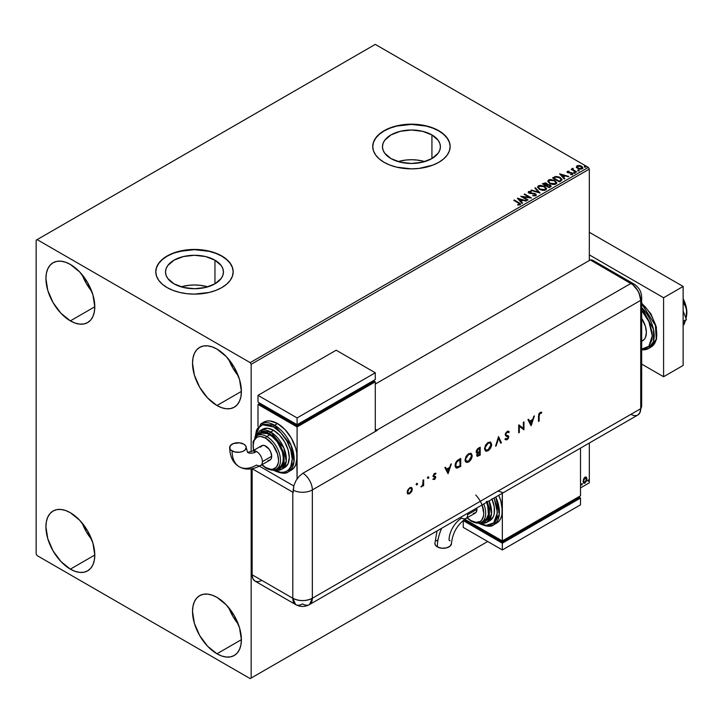 <?xml version="1.0" encoding="UTF-8"?>
<svg xmlns="http://www.w3.org/2000/svg" width="723" height="723" viewBox="0 0 723 723"><rect width="100%" height="100%" fill="white"/><g stroke="black" fill="none" stroke-linecap="round" stroke-linejoin="round"><path stroke-width="1.08" d="M424.763 161.6A28.965 16.728 0 0 0 398.12 161.6L405.793 160.045L411.441 159.72L417.09 160.045L424.763 161.6M431.929 134.921L431.929 158.572L422.53 162.196L411.441 163.47L400.352 162.196L390.953 158.572A28.965 16.728 180 0 1 382.467 146.742A28.965 16.728 180 0 1 400.352 131.288A28.965 16.728 180 0 1 431.929 134.921L438.201 140.343L439.855 143.479L440.406 146.742L439.855 150.004L438.201 153.14L431.929 158.572L431.929 134.921A28.965 16.728 180 0 1 440.406 146.742A28.965 16.728 180 0 1 422.53 162.196A28.965 16.728 180 0 1 390.953 158.572L384.672 153.14L383.027 150.004L382.467 146.742L383.027 143.479L384.672 140.343L390.953 134.921L400.352 131.288L411.441 130.023L422.53 131.288L431.929 134.921M207.799 286.859A28.965 16.728 0 0 0 181.148 286.859L188.82 285.305L194.478 284.989L200.126 285.305L207.799 286.859M214.957 260.181L214.957 283.832L205.558 287.456L194.478 288.73L183.389 287.456L173.99 283.832A28.965 16.728 180 0 1 165.504 272.011A28.965 16.728 180 0 1 183.389 256.557A28.965 16.728 180 0 1 214.957 260.181L221.238 265.603L222.892 268.748L223.443 272.011L222.892 275.273L221.238 278.409L214.957 283.832L214.957 260.181A28.965 16.728 180 0 1 223.443 272.011A28.965 16.728 180 0 1 205.558 287.456A28.965 16.728 180 0 1 173.99 283.832L167.709 278.409L166.064 275.273L165.504 272.011L166.064 268.748L167.709 265.603L173.99 260.181L183.389 256.557L194.478 255.282L205.558 256.557L214.957 260.181M233.177 271.893A38.699 22.341 0 0 0 221.844 256.204L221.844 255.987A38.699 22.341 180 0 1 233.177 271.785A38.699 22.341 180 0 1 209.281 292.426A38.699 22.341 180 0 1 167.112 287.582L172.978 290.357L179.666 292.426L186.923 293.692L194.478 294.125L209.281 292.426L215.978 290.357L221.844 287.582L226.651 284.193L230.23 280.334L232.435 276.141L233.177 271.785L232.435 267.42L230.23 263.235L226.651 259.367L221.844 255.987L215.978 253.204L209.281 251.143L194.478 249.435L186.923 249.869L172.978 253.204L167.112 255.987L162.295 259.367L158.726 263.235L156.52 267.42L155.779 271.785L156.52 276.141L158.726 280.334L162.295 284.193L167.112 287.582A38.699 22.341 180 0 1 155.779 271.785A38.699 22.341 180 0 1 179.666 251.143A38.699 22.341 180 0 1 221.844 255.987L221.844 256.204A38.699 22.341 0 0 0 179.756 251.342A38.699 22.341 0 0 0 155.779 271.893M450.14 146.633A38.699 22.341 0 0 0 438.807 130.944L438.807 130.718A38.699 22.341 180 0 1 450.14 146.516A38.699 22.341 180 0 1 426.254 167.158A38.699 22.341 180 0 1 384.076 162.314L389.941 165.097L396.629 167.158L411.441 168.866L418.988 168.432L432.941 165.097L438.807 162.314L443.615 158.933L447.194 155.065L449.399 150.881L450.14 146.516L449.399 142.16L447.194 137.966L443.615 134.107L438.807 130.718L432.941 127.944L426.254 125.874L411.441 124.175L396.629 125.874L389.941 127.944L384.076 130.718L379.268 134.107L375.689 137.966L373.484 142.16L372.743 146.516L373.484 150.881L375.689 155.065L379.268 158.933L384.076 162.314A38.699 22.341 180 0 1 372.743 146.516A38.699 22.341 180 0 1 396.629 125.874A38.699 22.341 180 0 1 438.807 130.718L438.807 130.944A38.699 22.341 0 0 0 396.719 126.082A38.699 22.341 0 0 0 372.743 146.633M228.829 607.772A34.55 19.946 -120 0 0 238.31 624.184L232.905 616.358L228.829 607.772M216.954 653.782A34.55 19.946 60 0 1 194.379 623.334A34.55 19.946 60 0 1 199.675 595.644A34.55 19.946 60 0 1 216.954 597.361L226.308 604.907L234.234 615.598L239.53 627.808L241.392 639.674L216.954 653.782L207.6 646.235L199.675 635.544L194.379 623.334L192.517 611.468L192.987 606.236L194.379 601.744L196.638 598.165L199.675 595.644L203.38 594.279L207.6 594.107L212.191 595.146L216.954 597.361A34.55 19.946 60 0 1 239.53 627.808A34.55 19.946 60 0 1 234.234 655.499L230.529 656.864L226.308 657.035L221.717 655.996L216.954 653.782L241.392 639.674L240.922 644.907L239.53 649.399L237.271 652.977L234.234 655.499A34.55 19.946 60 0 1 216.954 653.782M82.232 274.857A34.55 19.946 -120 0 0 91.713 291.27L86.308 283.452L82.232 274.857M70.357 320.876A34.55 19.946 60 0 1 47.781 290.42A34.55 19.946 60 0 1 53.077 262.738A34.55 19.946 60 0 1 70.357 264.446L79.711 271.993L87.637 282.684L92.933 294.894L94.785 306.769L70.357 320.876L61.003 313.33L53.077 302.639L47.781 290.42L45.92 278.554L46.389 273.321L47.781 268.829L50.041 265.26L53.077 262.738L56.783 261.365L61.003 261.193L65.585 262.241L70.357 264.446A34.55 19.946 60 0 1 92.933 294.894A34.55 19.946 60 0 1 87.637 322.585L83.931 323.958L79.711 324.121L75.12 323.082L70.357 320.876L94.785 306.769L94.315 312.002L92.933 316.484L90.673 320.063L87.637 322.585A34.55 19.946 60 0 1 70.357 320.876M228.829 359.503A34.55 19.946 -120 0 0 238.31 375.915L232.905 368.088L228.829 359.494M216.954 405.513A34.55 19.946 60 0 1 194.379 375.065A34.55 19.946 60 0 1 199.675 347.374A34.55 19.946 60 0 1 216.954 349.082L226.308 356.629L234.234 367.32L239.53 379.53L241.392 391.405L216.954 405.513L207.6 397.966L199.675 387.275L194.379 375.065L192.517 363.19L192.987 357.957L194.379 353.466L196.638 349.896L199.675 347.374L203.38 346.001L207.6 345.838L212.191 346.877L216.954 349.082A34.55 19.946 60 0 1 239.53 379.53A34.55 19.946 60 0 1 234.234 407.221L230.529 408.594L226.308 408.757L221.717 407.718L216.954 405.513L241.392 391.405L240.922 396.638L239.53 401.129L237.271 404.699L234.234 407.221A34.55 19.946 60 0 1 216.954 405.513M82.232 523.136A34.55 19.946 -120 0 0 91.713 539.548L86.308 531.721L82.232 523.136M70.357 569.146A34.55 19.946 60 0 1 47.781 538.698A34.55 19.946 60 0 1 53.077 511.007A34.55 19.946 60 0 1 70.357 512.724L79.711 520.271L87.637 530.962L92.933 543.172L94.785 555.038L70.357 569.146L61.003 561.599L53.077 550.908L47.781 538.698L45.92 526.823L46.389 521.59L47.781 517.108L50.041 513.529L53.077 511.007L56.783 509.643L61.003 509.471L65.585 510.51L70.357 512.724A34.55 19.946 60 0 1 92.933 543.172A34.55 19.946 60 0 1 87.637 570.854L83.931 572.227L79.711 572.399L75.12 571.36L70.357 569.146L94.785 555.038L94.315 560.271L92.933 564.762L90.673 568.341L87.637 570.854A34.55 19.946 60 0 1 70.357 569.146M36.15 240.181L36.15 553.908L37.126 555.607L250.185 678.608L487.673 541.5L251.161 678.047L251.161 468.884L251.161 678.047L487.673 541.5L250.185 678.608L251.161 678.047L250.185 678.608L37.126 555.607L36.15 553.908L36.15 240.181L375.282 44.392L588.332 167.393L250.185 362.63L37.126 239.62L36.15 240.181M589.317 482.819L580.515 487.898L589.317 482.819L589.317 443.027L589.317 482.819L580.515 487.898L589.317 482.819M251.161 451.721L251.161 364.32L589.317 169.092L589.317 260.497L589.317 169.092L588.332 167.393L375.282 44.392L37.126 239.62L250.185 362.63L588.332 167.393L589.317 169.092L251.161 364.32L250.185 362.63L251.161 364.32L251.161 451.721M585.946 476.981L586.434 477.297L585.015 477.162L583.597 478.942L583.199 482.241L584.799 483.253L586.687 480.714L586.561 477.46L585.829 476.954L584.591 477.478L583.09 481.283L583.868 483.253L585.015 483.145L586.949 479.06L586.154 477.072M580.47 480.506L580.497 479.774L580.406 480.533M581.419 484.564L582.051 484.79L582.187 483.678L581.446 484.32L581.861 484.961L582.295 484.058L581.861 483.651L581.419 484.564L581.861 484.961M587.998 480.759L588.621 480.994L588.766 479.882L588.025 480.524L588.441 481.166L588.874 480.253L588.441 479.846L587.998 480.759L588.441 481.166M576.403 167.112L579.231 169.028L582.557 168.513L582.295 166.769L579.882 165.567L577.225 165.694L576.403 167.112L577.668 168.423L582.169 168.802L582.837 167.863L581.527 166.2L579.24 165.468L576.999 165.811L576.339 167.203M576.123 172.191L576.647 171.884L573.077 169.634L573.05 168.287L572.245 168.649L572.381 169.426L571.116 169.309L576.123 172.191L576.647 171.884L573.33 169.878L573.05 168.287L572.381 169.426L571.116 169.309L576.123 172.191M568.658 171.604L567.067 172.128L567.383 171.36L567.7 172.698L571.188 173.032L568.197 172.833L568.775 172.571L568.197 172.833L568.034 171.694L569.109 171.188L567.383 171.36L567.293 172.399L571.875 173.43L570.709 174.641L572.462 174.406L572.724 173.439L571.188 172.58L568.323 172.445L567.935 171.767L569.109 171.188L567.383 171.36L569.109 171.64M560.958 180.949L561.97 179.177L559.222 176.999L555.761 176.466L552.526 177.912L559.367 181.862L562.069 179.629L560.244 177.506L555.436 176.52L552.526 177.912L559.367 181.862L560.958 180.949M547.401 184.627L546.588 183.299L542.349 183.787L549.191 187.736L551.098 186.462L550.23 184.898L547.401 184.51L546.968 183.552L545.359 182.856L542.349 183.787L549.191 187.736L551.188 186.109L550.23 184.898L547.428 184.781M539.982 193.05L535.427 187.79L534.848 188.116L538.373 192.074L531.522 190.041L530.953 190.375L540.072 193.005L535.427 187.79L534.848 188.116L538.373 192.074L531.522 190.041L530.953 190.375L539.982 193.05M528.052 199.946L522.964 196.999L531.477 197.966L524.636 194.017L524.112 194.324L529.209 197.262L520.687 196.294L527.528 200.244L528.052 199.946L522.964 196.999L531.36 198.039L524.636 194.017L524.112 194.324L529.209 197.262L520.687 196.294L527.528 200.244L528.052 199.946M520.054 204.763L518.906 202.657L514.288 199.991L513.755 200.298L519.485 203.759L519.25 204.41L517.713 204.6L517.966 205.052L520.054 204.763L520.289 203.615L514.288 199.991L513.755 200.298L518.31 202.919L519.34 204.365L517.713 204.6L517.966 205.052L520.515 204.591M517.352 198.219L522.006 203.434L522.575 203.109L521.084 201.437L523.009 200.325L526.48 200.849L517.442 198.165L522.006 203.434L522.575 203.109L521.084 201.437L523.009 200.325L526.48 200.849L517.352 198.219M528.278 192.354L528.667 191.487L529.037 193.113L534.875 194.053L535.083 195.725L532.869 195.237L532.788 195.689L535.824 195.662L536.276 194.677L535.074 193.583L529.272 192.598L529.363 191.893L531.152 191.875L531.143 191.396L528.531 191.577L528.902 193.032L534.975 194.116L535.165 195.219L532.788 195.689L535.327 195.861L536.312 194.948M539.485 189.426L544.184 190.429L545.982 189.769L546.561 188.586L544.401 186.191L539.973 185.35L538.174 186.019L537.614 186.995L539.485 189.426L545.693 189.959L546.561 188.703L544.717 186.371L538.463 185.829L537.614 187.103L539.485 189.426M549.661 183.552L554.36 184.555L556.15 183.895L556.737 182.711L554.568 180.316L550.149 179.476L548.486 180.054L547.79 181.121L549.661 183.552L555.87 184.085L556.737 182.829L554.893 180.497L548.63 179.955L547.781 181.229L549.661 183.552M559.629 173.809L564.283 179.024L564.853 178.698L563.362 177.027L565.287 175.915L568.748 176.448L559.629 173.809L564.283 179.024L564.853 178.698L563.362 177.027L565.287 175.915L568.748 176.448L559.629 173.809M573.972 172.878L575.11 172.652L574.08 172.219L573.972 172.878L574.984 172.951L573.836 172.291M578.002 170.547L579.15 170.321L578.12 169.887L578.002 170.547L579.015 170.619L577.876 169.959M584.582 166.751L585.729 166.525L584.699 166.091L584.582 166.751L585.594 166.823L584.455 166.163M450.14 146.516L449.399 142.386L447.194 138.192L443.615 134.333L438.807 130.944L432.941 128.17L426.254 126.1L411.441 124.401L396.629 126.1L389.941 128.17L384.076 130.944L379.268 134.333L375.689 138.192L373.484 142.386L372.743 146.742M233.177 271.785L232.435 267.646L230.23 263.461L226.651 259.593L221.844 256.204L215.978 253.43L209.281 251.369L194.478 249.661L179.666 251.369L172.978 253.43L167.112 256.204L162.295 259.593L158.726 263.461L156.52 267.646L155.779 272.011M520.506 204.492L518.906 203.109L520.47 204.356M519.566 204.419L517.713 205.052L519.34 204.817L519.503 204.229M517.813 198.726L525.964 201.148L517.813 198.726M521.084 201.88L522.313 203.253L521.084 201.88M519.051 199.602L520.614 201.346L522.078 200.497L520.614 201.346L519.051 199.15L522.078 200.045L520.614 200.895L519.051 199.602M521.509 196.773L529.209 197.713L521.509 196.773M524.5 194.55L524.636 194.017L530.664 197.948L524.5 194.55M522.964 197.451L527.663 200.163L522.964 197.451M535.427 195.273L535.436 194.767L535.083 195.273M535.083 195.725L534.875 194.505M528.667 191.487L531.143 191.848L528.667 191.487L528.233 192.128M535.824 195.662L535.418 193.755L529.534 193.249L530.736 193.574L529.534 193.249L529.363 191.893L531.152 191.875L531.143 191.396L528.233 192.562M529.534 192.797L529.363 191.893M536.276 195.129L535.418 194.207L536.285 195.156M529.534 193.249L529.137 192.562M531.468 190.52L531.522 190.041L538.373 192.526L531.468 190.52M535.119 188.414L535.427 187.79L539.62 192.942L535.119 188.414M537.632 187.338L538.463 185.829L544.717 186.371L546.543 188.92M546.561 189.037L545.296 187.194L542.557 185.965L539.159 185.974L537.614 187.447M545.594 188.504L544.97 190.013L542.386 190.366L539.539 189.272L538.508 187.628M545.684 189.019L544.97 190.013L540.009 189.571L538.536 187.501M539.186 186.227L544.193 186.67L545.684 188.495L544.97 189.562L540.009 189.119L538.508 187.257L539.186 186.227L540.967 185.82L544.663 186.977L545.585 188.956L543.768 189.941L540.533 189.39L538.608 187.736L539.186 186.227M547.401 184.51L550.23 184.898L551.152 186.326M551.161 186.344L549.625 185.07L547.401 184.961M550.302 185.965L549.019 187.483L546.471 185.558L547.654 184.971L549.706 185.196L550.302 185.965L549.616 187.13L550.302 186.407L549.019 187.483L549.616 186.679L549.019 187.031L546.471 185.558L549.019 187.483L546.471 185.558L548.748 184.88L550.248 186.163M546.669 184.311L545.775 185.151L543.579 183.886L545.775 185.603L546.037 184.998L543.579 183.886L544.835 183.326L546.308 183.759L546.624 184.961L545.775 185.603L543.579 183.886L546.073 183.606L546.669 184.338L546.037 185.45L546.606 184.555M547.808 181.464L548.63 179.955L554.893 180.497L556.719 183.046M556.737 183.163L555.192 181.13L551.893 179.946L549.326 180.099L547.79 181.572M555.77 182.63L555.147 184.139L552.562 184.492L549.715 183.398L548.685 181.753M555.86 183.154L555.147 184.139L550.185 183.696L548.703 181.627M549.363 180.352L554.36 180.795L555.86 182.621L555.147 183.696L550.185 183.244L548.685 181.383L549.363 180.352L551.143 179.946L554.604 180.949L555.761 183.082L553.935 184.067L550.7 183.515L548.775 181.871L549.363 180.352M552.914 178.138L555.436 176.52L560.244 177.506L562.051 179.855L560.533 178.138L557.424 176.945L555.3 176.999L552.914 178.138M561.111 179.675L559.195 181.609L553.755 178.012L555.806 177.054L559.719 177.813L561.138 179.891L559.195 181.609L559.756 180.831L559.195 181.157L553.755 178.012L555.68 177.081L557.93 177.099L560.623 178.464L560.994 179.919M560.081 174.324L568.233 176.746L560.081 174.324M563.362 177.478L564.591 178.852L563.362 177.478M561.319 175.192L562.883 176.945L564.356 176.096L562.883 176.945L561.319 174.74L564.356 175.644L562.883 176.493L561.319 175.192M568.197 172.381L568.034 171.694M570.546 174.65L572.462 174.406L572.128 172.924L571.188 172.58L572.128 172.924L572.462 174.858M572.462 174.406L572.86 173.854M572.824 174.089L571.016 173.005L571.794 174.08L571.197 174.677M571.631 173.249L571.794 174.08M567.383 171.36L567.031 172.318M568.197 172.833L567.935 172.219M573.972 173.33L573.836 172.743L574.848 172.372L574.984 173.403M574.984 172.951L574.848 172.372M575.02 172.951L573.791 172.779M572.381 169.878L571.513 169.534L571.649 169.001L572.381 169.878L572.471 168.423L572.381 169.426M572.471 168.423L573.077 168.793L572.191 169.227M572.887 169.372L573.005 168.83M573.005 169.281L573.33 170.33L576.258 172.11L572.824 169.534M578.002 170.999L577.876 170.411L578.879 170.041L579.015 171.071M577.831 170.447L579.051 170.619L578.879 170.041M576.403 167.555L576.999 165.811L579.24 165.468L581.527 166.2L582.81 168.079M582.783 168.622L582.295 167.221L579.882 166.019L577.478 166.046L576.367 166.977M581.997 168.016L581.382 168.983L579.801 169.128L577.605 168.152L577.189 167.103M577.614 166.615L578.201 168.576L577.162 167.284L577.614 166.163L581.003 166.507L581.554 168.893L582.024 168.206L578.201 168.576L581.554 168.893L578.201 168.125L577.614 166.163L578.445 165.919L581.003 166.507L581.988 167.971M582.024 168.206L581.554 168.441M584.582 167.203L584.455 166.615L585.458 166.245L585.594 167.275M585.594 166.823L585.458 166.245M585.63 166.823L584.41 166.652M522.078 200.045L520.614 200.895L519.051 199.15L522.078 200.045M564.356 175.644L562.883 176.493L561.319 174.74L564.356 175.644M577.198 167.04L577.614 166.163M582.295 484.058L581.464 484.735L581.03 484.338M581.419 484.762L581.879 483.615M586.434 477.297L586.949 479.06L586.552 478.834L585.015 483.145L583.687 483.109M583.38 482.955L584.853 482.774L586.082 481.057L586.543 478.563L585.919 476.945M585.603 477.74L584.627 477.65L586.416 479.367L585.015 482.431L583.75 482.241L583.551 479.087L584.455 477.758L585.494 477.65M585.015 482.431L584.03 482.377L583.217 480.759L583.615 480.985L584.555 478.265L585.639 477.749L586.416 479.177L585.639 481.843L585.015 482.431L583.615 480.985L585.015 477.876L585.811 477.822L585.413 477.596M585.015 477.876L583.217 480.759L584.627 482.205M588.874 480.253L588.043 480.94L587.609 480.533M587.998 480.967L588.459 479.819M641.672 341.292L642.666 340.723A17.967 10.375 -120 0 0 641.672 318.373L645.422 326.326L646.389 332.499L645.422 337.551L644.247 339.412L641.672 341.184M641.672 303.741L655.4 325.404L656.258 339.15L651.025 347.067A27.646 15.96 -120 0 0 656.005 327.808A27.646 15.96 -120 0 0 641.672 303.741M640.786 349.073L644.003 348.947L646.814 347.908L649.127 345.992L651.893 339.864L652.254 335.879L651.893 331.496L649.127 322.16L646.814 317.578L641.672 310.42L648.893 321.636L652.254 335.879L648.893 346.245L641.672 349.128M641.672 349.887L648.486 348.54L653.465 341.608L653.493 329.426L641.672 307.582A27.646 15.96 60 0 1 648.486 348.54A27.646 15.96 60 0 1 641.672 349.715M641.672 303.524L645.287 306.859L651.306 314.984L655.336 324.266L656.746 333.285M663.587 297.74L589.317 254.858L663.587 297.74L683.136 286.453L589.317 232.282L683.136 286.453L663.587 297.74L663.587 376.737L683.136 365.449L683.136 286.453L683.136 365.449L663.587 376.737L663.587 297.74M641.672 364.085L663.587 376.737L641.672 364.085M683.136 311.071L686.398 319.485L683.136 321.374L686.398 319.485L683.136 324.13L686.398 319.485L683.136 311.071M683.136 300.334L683.967 303.759L683.136 304.238L683.967 303.759L685.106 305.54L686.633 309.878L686.01 318.481L686.669 315.138A22.115 12.77 -120 0 0 686.85 312.526A22.115 12.77 -120 0 0 683.136 298.698L685.657 304.925L686.85 312.526L686.019 307.555L683.967 303.759L683.136 300.334M685.232 321.148L683.967 324.609L683.136 325.088L683.967 324.609L685.232 321.148M595.246 262.666L593.7 260.831L590.293 259.937L632.851 284.726L637.858 290.7L639.972 295.59L640.723 300.334L640.723 408.676L639.972 412.562L637.858 415.002L639.972 412.562L640.723 408.676A13.818 7.98 60 0 1 639.593 413.285A13.818 7.98 60 0 1 630.944 414.315L586.38 440.045M636.376 415.544L634.686 415.617L636.376 415.544M633.981 284.058A13.818 7.98 120 0 0 630.944 283.407A13.818 7.98 60 0 1 640.723 300.334A13.818 7.98 180 0 0 641.672 297.424L641.672 405.757A13.818 7.98 180 0 1 640.723 408.676A13.818 7.98 0 0 0 641.672 405.757L639.656 413.185M309.48 604.591C304.844 607.049 300.235 607.049 295.653 604.591A13.818 7.98 -60 0 1 292.797 598.264L292.797 492.182L252.155 468.721L252.137 574.785L292.797 598.264L295.653 604.591A13.818 7.98 -60 0 0 302.566 603.904A13.818 7.98 60 0 0 309.48 604.591L312.345 598.264A13.818 7.98 60 0 1 309.48 604.591L637.858 415.002A13.818 7.98 -120 0 0 640.723 408.676L312.345 598.264L312.345 489.923A13.818 7.98 -120 0 0 302.955 473.231L377.234 430.348A13.818 7.98 60 0 0 376.846 430.113L375.282 429.209L376.846 430.113L630.944 283.407A13.818 7.98 -120 0 1 640.723 300.334L639.078 293.113L636.376 288.441L632.851 284.726L590.293 259.937L375.282 384.067L590.293 259.937L630.944 283.407A13.818 7.98 -60 0 1 633.944 284.04L593.294 260.56A13.818 7.98 120 0 0 590.293 259.937L630.944 283.407L376.846 430.113A13.818 7.98 60 0 1 377.234 430.348L302.955 473.231A13.818 7.98 60 0 1 312.345 489.923L640.723 300.334L640.723 408.676L640.723 300.334L640.723 408.676L312.345 598.264L312.345 489.923L640.723 300.334A13.818 7.98 0 0 0 641.672 297.379M416.62 483.335L417.578 483.895L416.791 483.732L416.529 484.862L417.415 484.455L417.189 483.669L416.62 484.654L417.578 483.895L417.008 483.56L416.439 484.546L417.008 484.88L416.05 484.32M427.935 476.8L428.893 477.361L428.106 477.207L427.844 478.328L428.721 477.921L428.504 477.135L427.935 478.12L428.893 477.361L428.323 477.026L427.754 478.02L428.323 478.346L427.356 477.795M448.097 473.61L451.342 463.841L449.634 467.356L446.534 469.146L445.522 467.203L444.853 467.582L448.016 473.664L451.342 463.841L449.634 467.356L446.534 469.146L445.522 467.203L444.853 467.582L448.097 473.61M470.98 453.294L472.218 455.698L471.161 453.384L468.612 453.664L466.073 456.349L465.025 459.891L465.287 461.355L467.266 462.458L469.372 461.455L471.197 459.25L472.155 456.547L471.83 455.472L468.278 461.717L472.218 455.698L471.188 453.393L468.612 453.664L465.025 459.891L466.064 462.232L468.667 461.943L465.874 462.105M490.456 442.051L491.694 444.455L490.637 442.142L487.908 442.53L485.54 445.106L484.5 448.856L485.558 451.007L486.742 451.215L488.838 450.212L490.673 448.007L491.631 445.305L491.297 444.238L487.745 450.474L488.142 450.7L491.694 444.455L490.655 442.151L488.088 442.422L484.5 448.649L485.531 450.989L488.142 450.7L485.341 450.863M508.405 431.188L509.236 431.938L508.603 431.279L507.148 431.414L505.35 433.755L505.739 435.852L508.115 436.945L507.546 438.626L505.838 438.653L505.287 439.457L506.968 439.819L508.296 438.554L508.766 436.62L506.055 434.975L505.928 433.728L507.148 432.227L508.658 432.679L509.236 431.938L508.414 431.188L507.148 431.414L505.196 434.686L505.892 435.96L508.179 437.316L507.175 438.897L505.838 438.653L505.287 439.457L505.766 439.846M531.161 425.657L534.405 415.888L532.697 419.403L529.598 421.193L528.585 419.25L527.917 419.629L531.071 425.711L534.405 415.888L532.697 419.403L529.598 421.193L528.585 419.25L527.917 419.629L531.161 425.657M539.141 415.797L539.557 413.719L541.41 413.158L541.771 412.336L540.126 412.381L538.752 414.062L538.527 421.401L539.141 421.048L538.752 415.571L539.141 421.048L539.141 415.797L540.09 413.213L541.41 413.158L541.771 412.336L540.126 412.381L538.527 416.068L538.527 421.401L539.141 421.048L538.527 420.949L539.141 415.797M523.353 422.268L523.353 428.468L518.707 424.952L518.707 432.851L519.322 432.49L519.322 426.272L523.967 429.805L523.967 421.907L523.353 422.268L523.353 428.468L518.843 424.871L518.707 432.851L519.322 432.49L519.322 426.272L523.967 429.805L523.967 421.907L523.353 422.268M498.536 436.593L495.553 446.218L496.204 445.838L498.49 438.292L500.768 443.199L501.428 442.819L498.536 436.593L495.553 446.218L496.204 445.838L498.49 438.292L500.768 443.199L501.428 442.819L498.536 436.593M480.199 447.176L477.541 448.838L476.33 450.736L476.34 452.571L477.487 453.005L476.701 454.894L477.361 456.321L480.199 455.074L480.199 447.176L478.355 448.242L476.168 451.748L477.487 453.005L476.692 455.147L477.171 456.24L480.199 455.074L480.199 447.176M458.608 459.647L456.611 461.274L455.336 463.823L455.228 466.624L456.285 468.025L460.732 466.317L460.732 458.418L458.608 459.647C456.412 460.94 455.246 462.892 455.119 465.513L456.068 467.917L457.18 468.088L460.732 466.317L460.732 458.418L458.608 459.647M434.731 477.37L433.845 476.764L435.119 477.596L433.185 479.376L434.722 479.286L435.716 477.514L435.508 476.457L433.881 476.005L433.791 475.138L435.996 473.384L434.008 473.863L433.158 476.376L434.948 477.171L435.074 477.912L433.185 479.376L434.469 479.457L432.797 479.15M423.633 479.837L423.018 480.199L422.783 484.681L421.265 486.886L423.018 485.115L423.018 485.964L423.633 485.612L423.633 479.837L423.018 480.199L422.91 484.175L421.265 486.886L423.018 485.115L423.018 485.964L423.633 485.612L423.633 479.837M411.333 487.456L411.92 489.019L411.631 491.685L412.119 488.206L411.17 487.41L409.724 487.763L407.573 490.321L407.411 493.438L409.462 493.881L411.631 491.685L409.335 493.52L411.631 491.685L412.318 489.245L411.532 487.546L409.724 487.763L407.139 492.227L407.926 493.945M295.653 604.591L255.002 581.111A13.818 7.98 120 0 1 252.137 574.785L292.797 598.264A13.818 7.98 0 0 0 312.345 598.264C305.829 601.355 299.313 601.355 292.797 598.264L292.797 492.182A13.818 7.98 0 0 0 293.195 492.399L293.936 485.395L296.05 480.515L299.223 476.249L302.955 473.231L299.223 476.249L296.05 480.515L293.936 485.395L293.195 490.14A13.818 7.98 0 0 0 312.345 489.923A13.818 7.98 180 0 1 293.195 490.14L293.195 492.399A13.818 7.98 180 0 1 292.797 492.182L252.155 468.721L252.137 574.785L252.878 578.68L255.002 581.111L258.174 581.735L261.907 580.433M293.773 485.973L259.421 466.145L293.773 485.973M498.03 491.053L502.331 492.381M541.355 412.173L541.41 413.158L539.701 412.987L538.752 415.571L539.168 413.493L541.021 412.932L541.355 412.173M528.368 419.367L529.598 421.193L528.368 419.367M533.827 416.213L530.827 425.241L533.827 416.213M529.525 421.59L531.974 420.18L529.525 421.59L530.736 423.913L529.525 421.59M531.125 424.139L529.914 421.816L531.974 420.18L531.125 424.139L529.914 421.816L532.363 420.406L531.125 424.139M523.579 422.133L523.967 429.805L523.579 422.133M518.924 426.046L519.322 432.49L518.707 432.399L518.924 426.046M518.78 424.907L523.353 428.468L518.78 424.907M508.26 432.453L506.76 432.002L508.658 432.679L509.236 431.938L508.359 432.327L508.838 431.712L508.269 431.089M507.953 432.092L508.658 432.679M505.811 434.342L506.76 432.002L505.422 434.116L506.055 434.975L505.811 434.342M505.287 439.457L507.112 439.747L506.715 439.521L508.793 436.927L508.414 435.951L506.895 435.291M505.25 439.539L506.715 439.521L504.898 439.232M505.802 438.707L506.254 438.96L505.838 438.653M505.449 438.427L506.787 438.671M507.727 436.556L505.72 435.842M505.856 435.897L507.338 436.331M505.666 434.749L505.847 432.887L507.654 431.902M498.373 436.873L501.428 442.819L500.605 442.847L501.039 442.593L498.373 436.873M498.102 438.066L496.204 445.838L495.716 445.666L498.102 438.066M486.353 450.989L489.128 449.363L490.718 446.886L491.288 443.832L490.239 441.916M485.829 450.031L484.726 448.233L485.603 445.16L488.007 442.847L490.185 443.018M490.058 442.901L487.718 442.991L484.726 448.07L488.106 443.217L490.257 443L491.08 444.817L488.106 449.905L485.928 450.131L484.726 448.07L485.739 450.004M476.972 456.096L479.81 454.848L479.81 447.401L480.199 455.074L476.99 456.096M476.276 452.706L477.487 453.005M476.891 451.983L476.394 451.279L476.791 449.95L479.195 448.115L476.394 451.17L477.505 451.938L476.394 451.17M477.523 455.219L476.945 454.821L477.252 453.448L479.195 451.866L476.918 454.55L477.56 455.391L476.918 454.55L479.177 452.327L478.78 452.101L479.584 452.092L479.584 454.622L477.307 454.776L477.948 453.249L479.584 452.092L479.584 454.622L477.921 455.445L477.307 454.776M479.584 451.279L477.903 452.164L476.782 451.396L479.195 448.115L479.584 451.279L477.903 452.164L476.782 451.396L477.442 449.814L479.584 448.341L479.584 451.279M466.877 462.232L469.652 460.605L471.251 458.129L471.812 455.074L470.772 453.158M466.362 461.274L465.25 459.476L466.127 456.403L468.531 454.08L470.709 454.252M470.583 454.143L468.251 454.234L465.25 459.313L468.64 454.46L470.79 454.243L471.604 456.059L468.64 461.147L466.462 461.373L465.25 459.313L466.263 461.247M460.343 458.644L460.732 466.317L457.18 468.088L455.888 467.79L460.343 466.091L460.343 458.644M456.376 466.922L455.363 465.413L455.743 462.946L456.981 461.138L459.729 459.358L460.117 465.865L456.484 467.031L455.336 464.934L456.303 466.895M455.734 465.16L456.981 461.138L455.734 465.16L456.674 462.196L459.331 460.036L456.981 461.138L460.117 459.584L458.942 459.81L460.117 459.584L460.117 465.865L456.764 467.148L455.734 465.16M445.314 467.32L446.534 469.146L445.314 467.32M450.772 464.175L447.772 473.194L450.772 464.175M446.471 469.543L448.911 468.133L446.471 469.543L447.673 471.866L446.471 469.543M448.061 472.092L446.859 469.769L448.911 468.133L448.061 472.092L446.859 469.769L449.299 468.359L448.061 472.092M434.469 478.743L433.61 478.635M434.794 477.081L432.941 476.466M435.4 474.035L435.589 473.185L435.201 473.917L434.207 473.89L435.589 474.152L435.996 473.384L434.568 473.42L433.104 475.942L433.339 476.692L434.948 477.171M433.845 476.764L434.885 477.117M434.595 474.116L433.321 475.327L433.719 475.553L434.595 474.116L435.589 474.152M433.068 479.295L434.577 478.834L435.345 476.981L434.469 479.457L435.734 477.207L434.252 475.942M435.508 476.457L433.881 476.005M433.493 475.779L434.207 473.89M427.754 478.02L428.323 478.346M428.893 477.361L428.323 477.026M427.709 478.201L428.459 476.909M423.235 480.063L423.633 485.612L423.018 485.513L423.235 480.063M422.142 485.82L421.798 486.769L420.867 486.66M421.265 486.615L422.395 485.377M416.439 484.546L417.008 484.88M417.578 483.895L417.008 483.56M416.394 484.735L417.144 483.434M407.826 493.89L409.724 493.746L407.438 493.664M407.627 493.773L409.335 493.52L411.053 491.785L411.92 489.019L412.318 489.245L411.486 487.6M407.365 491.649L408.576 488.847L410.736 488.088L409.335 488.251L407.365 491.649L407.944 492.932L407.365 491.649M409.724 493.032L408.332 493.158L407.754 491.875L409.335 488.251L411.134 488.305L411.703 489.588L409.724 493.032L408.079 492.95L407.899 490.917L409.345 488.73L410.827 488.206L411.667 489.173L411.559 490.555L409.724 493.032M485.115 448.296L485.612 446.109L487.248 443.85L489.236 442.801L490.574 443.235L490.863 446.245L488.965 449.263L486.227 450.257L485.115 448.296M477.903 452.164L476.782 451.396M465.639 459.539L466.145 457.352L467.772 455.092L469.76 454.044L471.098 454.478L471.486 457.117L469.498 460.506L466.751 461.5L465.639 459.539M465.883 518.518A8.296 4.79 -120 0 0 467.636 514.695A8.296 4.79 -120 0 0 467.528 513.339A8.296 4.79 60 0 1 467.636 514.695L476.918 509.335A8.296 4.79 -120 0 0 476.809 507.98M437.008 530.962L434.894 543.497L435.526 545.332L437.325 546.886A34.577 19.964 -60 0 1 441.69 528.251A34.577 19.964 120 0 0 437.325 546.886A8.296 4.79 -0 0 0 446.389 547.917A8.296 4.79 -0 0 0 451.477 543.461M493.673 524.808L499.313 514.261L495.797 497.017A27.646 15.96 60 0 1 493.673 524.808A27.646 15.96 60 0 1 479.855 523.443A1.383 0.795 -60 0 1 479.159 523.506A1.383 0.795 -60 0 1 478.897 523.091A1.383 0.795 120 0 0 479.159 523.506C486.407 526.696 491.242 527.13 493.673 524.808L496.611 523.118A27.646 15.96 -120 0 0 502.331 510.465A27.646 15.96 -120 0 0 498.725 495.327L500.84 500.967L502.331 510.465L502.331 540.931L580.515 495.797L580.515 448.106L580.515 495.797L502.331 540.931L464.744 519.231L502.331 540.931L502.331 542.06L502.331 493.249L501.961 514.649L500.84 518.237L499.042 521.102L496.611 523.118M478.879 522.874L485.983 525.35L489.191 525.223L492.011 524.175L494.315 522.259L496.032 519.548L497.09 516.132L497.09 507.763L494.116 497.984L497.442 512.616L493.701 522.91L486.19 525.368L479.177 523.045M491.875 498.906L494.216 506.769L494.216 513.809L493.321 516.683L489.932 520.587L487.004 522.277L491.468 514.234L489.073 500.903A22.115 12.77 60 0 1 487.004 522.277A22.115 12.77 60 0 1 479.918 522.883M487.383 501.87L488.658 517.641L480.795 522.593M482.919 521.238A19.349 11.17 -120 0 0 483.741 503.976A19.349 11.17 60 0 1 481.708 522.142A19.349 11.17 60 0 1 472.038 521.184A1.383 0.795 -60 0 1 471.342 521.256A1.383 0.795 -60 0 1 471.062 520.623A1.383 0.795 120 0 0 471.342 521.256C476.267 523.506 479.72 523.804 481.708 522.142L484.645 520.452A19.349 11.17 -120 0 0 486.678 502.286M475.761 495.038A17.967 10.375 60 0 1 483.533 515.924A17.967 10.375 60 0 1 471.062 520.623L475.924 522.313L480.045 521.509L481.617 520.199L483.515 516.005L483.759 513.285L482.051 504.952M489.932 520.587A22.115 12.77 -120 0 0 492.002 499.204M578.563 498.048L578.563 496.918L578.563 498.048L502.331 542.06L465.196 520.623L465.196 519.494L465.196 520.623L502.331 542.06L578.563 498.048M580.515 504.826L580.515 498.048L578.563 496.918L580.515 498.048L580.515 504.826L502.331 549.959L502.331 543.19L580.515 498.048L502.331 543.19L502.331 549.959L463.235 527.392L463.235 520.623L502.331 543.19L463.235 520.623L463.235 527.392L502.331 549.959L580.515 504.826M465.196 519.494L463.235 520.623L465.196 519.494M480.578 522.566L485.332 521.645L488.513 517.993L489.344 515.3L489.344 508.694L487.157 501.328M486.344 501.482L488.387 508.359L488.387 514.523L486.344 519.042L484.645 520.452M467.23 517.731L471.062 520.623M476.809 507.953L476.809 510.592L475.933 512.526L473.303 513.502M434.894 543.542A8.296 4.79 -0 0 0 437.325 546.886L441.572 548.197L446.362 547.926L450.086 546.163L451.477 543.497C452.517 532.987 457.325 524.645 465.919 518.49A8.296 4.79 60 0 1 461.771 518.084A17.985 10.384 120 0 0 449.046 540.117L450.086 540.84M437.325 540.117L436.294 540.84M467.636 514.695A8.296 4.79 60 0 1 465.919 518.49L475.201 513.131A8.296 4.79 -120 0 0 476.918 509.335L467.636 514.695M260.407 447.185L262.566 445.395L264.672 445.603L269.083 449.155L270.7 451.956L271.685 456.294L271.233 458.626L269.968 460.09A8.296 4.79 -120 0 0 271.685 456.294L262.395 461.654A8.296 4.79 60 0 1 260.678 465.449A8.296 4.79 60 0 1 256.529 465.043A34.577 19.964 -60 0 1 239.25 466.751A34.577 19.964 -60 0 1 232.083 450.926A8.296 4.79 180 0 1 229.652 447.582A8.296 4.79 180 0 1 234.74 443.127A8.296 4.79 180 0 1 243.814 444.157L245.612 445.711L246.245 447.537L244.844 450.203L242.557 451.523L239.566 452.236L234.776 451.965L231.053 450.203L229.815 448.477L230.285 445.711L233.339 443.561L239.566 442.847L243.814 444.157A8.296 4.79 180 0 1 246.245 447.501A8.296 4.79 180 0 1 241.157 451.956A8.296 4.79 180 0 1 232.083 450.926A34.577 19.964 120 0 0 239.25 466.751C233.104 463.127 229.905 456.719 229.652 447.537M246.245 447.537L247.537 452.39L252.381 451.089A8.296 4.79 60 0 1 256.529 451.495A17.985 10.384 -60 0 1 247.537 452.39A17.985 10.384 120 0 0 256.529 451.495A8.296 4.79 -120 0 0 252.417 451.071M255.074 437.325L257.352 428.685L262.594 424.781L273.637 426.95A1.383 0.795 -60 0 1 274.613 425.26L260.795 423.886A27.646 15.96 60 0 1 274.613 425.26L277.551 423.57A27.646 15.96 -120 0 0 263.723 422.196L260.795 423.886L254.677 437.849M274.613 470.402A1.383 0.795 -60 0 1 273.927 470.465A1.383 0.795 -60 0 1 273.656 470.049A1.383 0.795 120 0 0 273.927 470.465C281.102 473.655 285.937 474.089 288.441 471.767A27.646 15.96 60 0 1 274.613 470.402M256.276 436.15L262.901 431.73L269.733 433.719A1.383 0.795 -60 0 1 270.709 432.029L259.647 430.935A22.115 12.77 60 0 1 270.709 432.029L273.637 430.339A22.115 12.77 -120 0 0 262.585 429.245L267.655 428.26L273.637 430.339L279.62 435.165L284.699 442.006L288.088 449.823L289.272 457.424L288.088 463.642L284.699 467.546A22.115 12.77 -120 0 0 288.088 449.823A22.115 12.77 -120 0 0 273.637 430.339L270.709 432.029A22.115 12.77 60 0 1 285.151 451.514A22.115 12.77 60 0 1 281.762 469.236A22.115 12.77 60 0 1 274.677 469.842M254.397 452.734A17.967 10.375 60 0 1 265.82 438.237A1.383 0.795 -60 0 1 266.796 436.547A19.349 11.17 -120 0 0 255.915 436.484M260.054 433.89L262.124 433.122L267.058 433.61L269.733 434.848L266.796 436.547L269.733 434.848A19.349 11.17 -120 0 0 260.054 433.89L257.126 435.589A19.349 11.17 60 0 1 266.796 436.547A19.349 11.17 60 0 1 279.44 453.592A19.349 11.17 60 0 1 276.475 469.1A19.349 11.17 60 0 1 266.796 468.143A1.383 0.795 -60 0 1 266.109 468.215A1.383 0.795 -60 0 1 265.82 467.582L270.682 469.272L272.878 469.182L276.385 467.157L278.283 462.964L278.527 460.244L277.56 454.071L272.878 444.781L265.82 438.237L260.958 436.547L258.762 436.638L256.837 437.343L254.08 440.515L253.113 445.576L253.701 450.33M255.065 437.677L256.484 430.284L258.201 427.564L260.506 425.648L263.326 424.609L266.534 424.482L273.637 426.95C279.069 429.227 291.956 443.1 292.209 459.114C291.956 474.839 279.069 473.836 273.637 469.833L280.741 472.309L283.958 472.182L286.769 471.134L289.083 469.218L290.791 466.507L292.209 459.114L290.791 450.095L286.769 440.813L280.741 432.688L273.637 426.95A1.383 0.795 120 0 1 274.613 425.26A27.646 15.96 60 0 1 292.67 449.616A27.646 15.96 60 0 1 288.441 471.767L294.017 461.762L291.071 445.151L274.613 425.26L277.551 423.57A27.646 15.96 -120 0 1 297.099 457.424L297.099 426.95L258.003 404.383L297.099 426.95L375.282 381.807L375.282 431.477L375.282 381.807L373.33 380.687L375.282 381.807L297.099 426.95L297.099 457.424A27.646 15.96 -120 0 1 291.369 470.077L293.8 468.061L295.608 465.196L297.099 457.424L297.099 478.87L296.719 452.806L295.608 447.926L291.369 438.156L285.025 429.607L277.551 423.57L270.068 420.967L266.688 421.102L263.723 422.196M258.003 404.383L259.955 403.253L259.955 404.383L297.099 425.82L373.33 381.807L373.33 380.687L373.33 381.807L297.099 425.82L259.955 404.383L259.955 403.253L258.003 404.383L258.003 426.254L258.003 404.383M297.099 424.69L297.099 425.82L297.099 424.69L258.003 402.124L258.003 395.354L258.003 402.124L297.099 424.69L297.099 417.921L297.099 424.69L375.282 379.557L375.282 372.779L336.186 350.212L258.003 395.354L297.099 417.921L375.282 372.779L375.282 379.557L297.099 424.69M375.282 372.779L297.099 417.921L258.003 395.354L336.186 350.212L375.282 372.779M275.336 469.525L280.099 468.603L283.271 464.952L284.112 462.25L284.112 455.653L283.271 451.992L280.099 444.663L277.876 441.274L272.589 435.698L266.868 432.399L261.581 431.875L257.542 434.207L256.186 436.349M269.733 434.848L272.399 436.692L277.334 441.907L282.368 451.902L283.416 458.554L283.145 461.482L281.102 466.001L279.403 467.41A19.349 11.17 -120 0 0 282.368 451.902A19.349 11.17 -120 0 0 269.733 434.848M261.997 464.69L265.82 467.582A1.383 0.795 120 0 0 266.109 468.215C270.98 470.465 274.433 470.763 276.475 469.1L279.403 467.41M239.25 466.751C245.459 470.257 252.607 469.823 260.678 465.449L269.968 460.09L268.061 460.461M277.686 468.197A19.349 11.17 -120 0 0 279.06 452.408A19.349 11.17 -120 0 0 266.796 436.547A1.383 0.795 120 0 0 265.82 438.237A17.967 10.375 60 0 1 278.527 460.244A17.967 10.375 60 0 1 265.82 467.582M284.699 467.546L281.762 469.236L286.227 461.229L283.877 447.944L270.709 432.029A1.383 0.795 120 0 0 269.733 433.719L276.9 440.027L283.552 452.978L282.765 465.928L275.562 469.552M260.642 465.467A8.296 4.79 -120 0 0 262.395 461.654A8.296 4.79 -120 0 0 256.529 451.495A8.296 4.79 60 0 1 262.395 461.654L271.685 456.294A8.296 4.79 -120 0 0 268.061 447.944A8.296 4.79 -120 0 0 261.672 445.73L252.381 451.089M529.1 192.255L529.1 192.707M545.684 188.495L545.684 188.947M538.508 187.257L538.508 187.709M556.737 182.829L556.737 183.281M555.86 182.621L555.86 183.073M548.685 181.383L548.685 181.834M567.862 171.938L567.862 172.39M572.02 173.764L572.02 174.216M575.128 172.734L575.128 173.186M579.159 170.402L579.159 170.854M582.837 167.863L582.837 168.314M585.738 166.606L585.738 167.058M648.486 348.54L651.025 347.067L656.52 339.214L656.357 327.022L650.89 313.782L641.672 303.1M641.672 297.424C641.464 291.595 638.888 287.139 633.944 284.04M487.004 522.277L482.765 523.434L479.394 523.009M466.968 517.885L471.342 521.256M478.527 523.136L479.159 523.506M273.294 470.095L273.927 470.465M262.585 429.245L259.647 430.935L255.219 437.162M257.126 435.589L253.095 441.482L253.439 450.483M261.726 464.844L266.109 468.215M291.369 470.077L288.441 471.767M274.153 469.968L277.478 470.393L281.762 469.236"/></g></svg>
